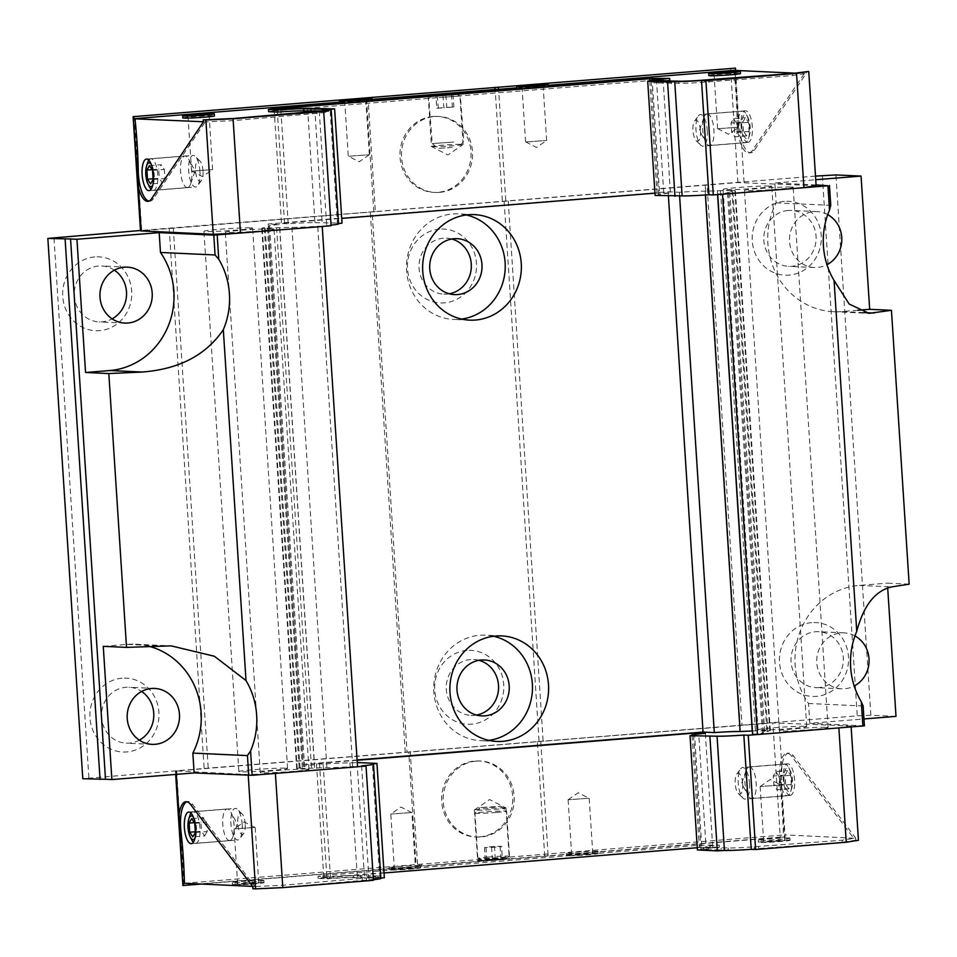 <?xml version="1.0" encoding="UTF-8"?>
<svg xmlns="http://www.w3.org/2000/svg" width="957" height="957" viewBox="0 0 957 957"><rect width="100%" height="100%" fill="white"/><g stroke="black" fill="none" stroke-linecap="round" stroke-linejoin="round"><path stroke-width="0.72" stroke-dasharray="4.79 3.59" d="M466.322 214.966A52.814 49.369 92.6 0 0 458.283 213.878A52.814 49.369 92.6 0 0 452.458 213.985A52.814 49.369 92.6 0 0 406.498 267.505A52.814 49.369 92.6 0 0 453.451 319.411A52.814 49.369 92.6 0 0 459.264 319.303A52.814 49.369 92.6 0 0 461.549 319.064M493.561 636.249A52.814 49.369 92.6 0 0 485.522 635.173A52.814 49.369 92.6 0 0 479.696 635.269A52.814 49.369 92.6 0 0 433.736 688.789A52.814 49.369 92.6 0 0 480.689 740.694A52.814 49.369 92.6 0 0 486.515 740.586A52.814 49.369 92.6 0 0 488.788 740.347M770.182 186.029A24.403 1.017 176.3 0 1 771.773 186.292A24.403 1.017 176.3 0 1 751.867 188.589A24.403 1.017 176.3 0 1 724.664 189.701A24.403 1.017 176.3 0 1 723.073 189.438A24.403 1.017 176.3 0 1 742.979 187.141A24.403 1.017 176.3 0 1 770.182 186.029M805.112 726.327A24.403 1.017 176.3 0 1 806.715 726.59A24.403 1.017 176.3 0 1 786.798 728.887A24.403 1.017 176.3 0 1 759.607 730A24.403 1.017 176.3 0 1 758.016 729.736A24.403 1.017 176.3 0 1 777.921 727.452A24.403 1.017 176.3 0 1 805.112 726.327M251.045 227.862A24.403 1.017 176.3 0 1 252.636 228.125A24.403 1.017 176.3 0 1 232.718 230.41A24.403 1.017 176.3 0 1 205.528 231.522A24.403 1.017 176.3 0 1 203.937 231.271A24.403 1.017 176.3 0 1 223.842 228.974A24.403 1.017 176.3 0 1 251.045 227.862M285.976 768.16A24.403 1.017 176.3 0 1 287.579 768.423A24.403 1.017 176.3 0 1 267.661 770.72A24.403 1.017 176.3 0 1 240.47 771.832A24.403 1.017 176.3 0 1 238.867 771.569A24.403 1.017 176.3 0 1 258.785 769.272A24.403 1.017 176.3 0 1 285.976 768.16M272.434 228.843A24.403 1.017 176.3 0 1 274.025 229.106A24.403 1.017 176.3 0 1 254.119 231.391A24.403 1.017 176.3 0 1 226.929 232.503A24.403 1.017 176.3 0 1 225.326 232.252A24.403 1.017 176.3 0 1 245.243 229.955A24.403 1.017 176.3 0 1 272.434 228.843M307.376 769.141A24.403 1.017 176.3 0 1 308.967 769.404A24.403 1.017 176.3 0 1 289.062 771.701A24.403 1.017 176.3 0 1 261.859 772.813A24.403 1.017 176.3 0 1 260.268 772.55A24.403 1.017 176.3 0 1 280.174 770.253A24.403 1.017 176.3 0 1 307.376 769.141M791.571 187.01A24.403 1.017 176.3 0 1 793.174 187.273A24.403 1.017 176.3 0 1 773.256 189.57A24.403 1.017 176.3 0 1 746.065 190.682A24.403 1.017 176.3 0 1 744.462 190.419A24.403 1.017 176.3 0 1 764.38 188.122A24.403 1.017 176.3 0 1 791.571 187.01M826.513 727.308A24.403 1.017 176.3 0 1 828.104 727.571A24.403 1.017 176.3 0 1 808.198 729.868A24.403 1.017 176.3 0 1 780.996 730.981A24.403 1.017 176.3 0 1 779.405 730.717A24.403 1.017 176.3 0 1 799.322 728.421A24.403 1.017 176.3 0 1 826.513 727.308M451.776 239.023A27.992 26.162 92.6 0 0 446.452 238.185A27.992 26.162 92.6 0 0 443.366 238.245A27.992 26.162 92.6 0 0 418.999 266.608A27.992 26.162 92.6 0 0 443.892 294.122A27.992 26.162 92.6 0 0 446.979 294.062A27.992 26.162 92.6 0 0 449.264 293.775M479.014 660.318A27.992 26.162 92.6 0 0 473.691 659.481A27.992 26.162 92.6 0 0 470.605 659.529A27.992 26.162 92.6 0 0 446.249 687.892A27.992 26.162 92.6 0 0 471.131 715.405A27.992 26.162 92.6 0 0 474.217 715.358A27.992 26.162 92.6 0 0 476.502 715.058M788.137 210.468A27.992 26.162 92.6 0 0 763.782 238.831A27.992 26.162 92.6 0 0 788.664 266.333A27.992 26.162 92.6 0 0 791.75 266.285A27.992 26.162 92.6 0 0 816.118 237.922A27.992 26.162 92.6 0 0 791.224 210.408A27.992 26.162 92.6 0 0 788.137 210.468M827.733 214.643A27.992 26.162 92.6 0 0 816.931 211.593A27.992 26.162 92.6 0 0 813.845 211.641A27.992 26.162 92.6 0 0 789.489 240.004A27.992 26.162 92.6 0 0 814.371 267.517A27.992 26.162 92.6 0 0 817.457 267.458A27.992 26.162 92.6 0 0 826.968 264.718M114.361 270.173A27.992 26.162 92.6 0 0 101.669 265.974A27.992 26.162 92.6 0 0 98.583 266.022A27.992 26.162 92.6 0 0 74.227 294.385A27.992 26.162 92.6 0 0 99.109 321.899A27.992 26.162 92.6 0 0 102.196 321.839A27.992 26.162 92.6 0 0 112.125 318.872M94.815 256.931A36.976 34.56 92.6 0 0 62.719 296.562A36.976 34.56 92.6 0 0 99.588 330.655A36.976 34.56 92.6 0 0 131.683 291.012A36.976 34.56 92.6 0 0 94.815 256.931M122.053 678.214A36.976 34.56 92.6 0 0 89.97 717.858A36.976 34.56 92.6 0 0 126.826 751.939A36.976 34.56 92.6 0 0 158.922 712.295A36.976 34.56 92.6 0 0 122.053 678.214M139.375 740.156A27.992 26.162 -87.4 0 1 129.434 743.134A27.992 26.162 -87.4 0 1 126.348 743.182A27.992 26.162 -87.4 0 1 101.466 715.68A27.992 26.162 -87.4 0 1 125.834 687.305A27.992 26.162 -87.4 0 1 128.92 687.258A27.992 26.162 -87.4 0 1 141.6 691.456M439.598 229.142A36.976 34.56 92.6 0 0 407.503 268.785A36.976 34.56 92.6 0 0 444.359 302.867A36.976 34.56 92.6 0 0 476.454 263.235A36.976 34.56 92.6 0 0 439.598 229.142M466.837 650.437A36.976 34.56 92.6 0 0 434.741 690.069A36.976 34.56 92.6 0 0 471.61 724.162A36.976 34.56 92.6 0 0 503.705 684.518A36.976 34.56 92.6 0 0 466.837 650.437M784.369 201.365A36.976 34.56 92.6 0 0 752.274 241.008A36.976 34.56 92.6 0 0 789.142 275.09A36.976 34.56 92.6 0 0 821.238 235.446A36.976 34.56 92.6 0 0 784.369 201.365M811.62 622.648A36.976 34.56 92.6 0 0 779.524 662.292A36.976 34.56 92.6 0 0 816.381 696.373A36.976 34.56 92.6 0 0 848.476 656.741A36.976 34.56 92.6 0 0 811.62 622.648M819.001 687.569A27.992 26.162 -87.4 0 1 815.914 687.628A27.992 26.162 -87.4 0 1 791.02 660.115A27.992 26.162 -87.4 0 1 815.388 631.752A27.992 26.162 -87.4 0 1 818.474 631.692A27.992 26.162 -87.4 0 1 843.356 659.206A27.992 26.162 -87.4 0 1 819.001 687.569M854.972 635.927A27.992 26.162 92.6 0 0 844.182 632.876A27.992 26.162 92.6 0 0 841.095 632.924A27.992 26.162 92.6 0 0 816.728 661.299A27.992 26.162 92.6 0 0 841.61 688.801A27.992 26.162 92.6 0 0 844.696 688.753A27.992 26.162 92.6 0 0 854.206 686.002M357.093 759.942L303.118 764.284L268.175 223.986L668.13 191.759L679.362 192.285A24.403 1.017 176.3 0 1 705.165 191.209L734.976 190.216L727.464 192.237A24.403 1.017 176.3 0 1 728.636 192.465A24.403 1.017 176.3 0 1 717.678 194.032L722.164 194.247M752.621 734.342A24.403 1.017 176.3 0 0 763.578 732.775A24.403 1.017 176.3 0 0 762.406 732.536L770.289 730.586L752.405 730.969M668.13 191.759L668.405 196.006M679.362 192.285L679.602 196.041M816.07 184.904L774.859 183.026L815.735 179.725M815.496 176.1L140.488 230.481M322.222 226.462L317.736 226.259A24.403 1.017 176.3 0 1 291.933 227.323L261.751 228.256L269.635 226.307A24.403 1.017 176.3 0 1 268.462 226.067A24.403 1.017 176.3 0 1 279.42 224.5L268.175 223.986M303.118 764.284L314.363 764.81L279.42 224.5M864.41 725.825L809.801 723.325L863.968 718.958M265.173 228.256L300.115 768.555L296.694 768.555L304.577 766.605A24.403 1.017 176.3 0 1 303.405 766.366A24.403 1.017 176.3 0 1 314.363 764.81M300.115 768.555L326.875 767.622A24.403 1.017 176.3 0 0 352.678 766.557L357.535 766.784M169.198 228.173L204.14 768.471L82.792 778.723M204.14 768.471L407.072 752.118L372.129 211.82M504.136 201.185L539.066 741.484L407.072 752.118M539.066 741.484L741.998 725.131L707.056 184.833M896.003 716.374L870.858 715.226L857.257 715.848L741.998 725.131M705.165 191.209L705.417 195.001M909.15 584.141L887.378 583.148L887.689 587.885M870.858 715.226L835.916 174.928M857.807 310.259L841.598 311.575A73.94 69.107 -87.4 0 1 833.451 311.707A73.94 69.107 -87.4 0 1 776.151 202.86L774.859 183.026M776.151 202.86L830.748 205.36M762.406 732.536L727.464 192.237M304.577 766.605L269.635 226.307M291.933 227.323L326.875 767.622M352.678 766.557L317.736 226.259M88.893 777.754L53.951 237.456M405.242 752.405L370.299 212.107M173.289 227.981L208.219 768.28M740.168 725.418L705.225 185.12M508.215 200.994L543.145 741.292M822.314 175.55L857.257 715.848M809.801 723.325L808.521 703.491A73.94 69.107 -87.4 0 1 801.308 628.582A73.94 69.107 -87.4 0 1 859.314 585.409L887.378 583.148M863.13 705.991L808.521 703.491M103.26 646.322L127.389 644.384A73.94 69.107 -87.4 0 1 135.547 644.24A73.94 69.107 -87.4 0 1 149.244 646.358M717.331 190.658L717.583 194.606M767.849 731.674L732.906 191.376M299.134 767.466L264.192 227.168M279.779 227.886L314.709 768.184M720.513 190.802L755.456 731.1M764.667 731.531L729.724 191.221M302.316 767.61L267.374 227.311M276.585 227.742L311.527 768.04M858.453 840.294L855.797 840.174L855.666 838.069L842.208 840.198L754.26 846.742A19.116 0.801 176.3 0 1 728.648 847.95A19.116 0.801 176.3 0 1 728.169 847.926L703.287 847.519L707.857 846.993A19.116 0.801 176.3 0 1 707.259 846.969A19.116 0.801 176.3 0 1 706.003 846.766A19.116 0.801 176.3 0 1 719.293 845.139L699.364 845.21L322.832 875.547L318.023 876.313L327.234 876.732A19.116 0.801 176.3 0 1 353.324 875.559L378.206 875.954L373.625 876.492A19.116 0.801 176.3 0 1 375.479 876.708A19.116 0.801 176.3 0 1 362.189 878.335L282.817 885.273L252.792 886.649L254.765 886.481L192.656 804.466A26.413 9.331 -94.6 0 0 188.302 801.535A26.413 9.331 -94.6 0 0 187.883 801.535A26.413 9.331 -94.6 0 0 186.914 801.763M479.648 836.885A38.029 35.541 92.6 0 0 512.737 798.353A38.029 35.541 92.6 0 0 478.931 760.982A38.029 35.541 92.6 0 0 474.744 761.054A38.029 35.541 92.6 0 0 441.644 799.585A38.029 35.541 92.6 0 0 475.45 836.956A38.029 35.541 92.6 0 0 479.648 836.885M476.239 761.126A38.029 35.541 -87.4 0 1 480.438 761.054A38.029 35.541 -87.4 0 1 514.244 798.425A38.029 35.541 -87.4 0 1 481.144 836.956A38.029 35.541 -87.4 0 1 476.957 837.028A38.029 35.541 -87.4 0 1 443.151 799.657A38.029 35.541 -87.4 0 1 476.239 761.126M728.169 847.926L728.301 850.031A19.116 0.801 -3.7 0 0 728.791 850.055A19.116 0.801 -3.7 0 0 754.391 848.847L842.339 842.304L855.797 840.174M719.293 845.139L719.437 847.244A19.116 0.801 -3.7 0 0 706.146 848.871A19.116 0.801 -3.7 0 0 707.39 849.074A19.116 0.801 -3.7 0 0 708.001 849.098L703.419 849.625L728.301 850.031M229.441 840.569A15.85 5.598 -94.6 0 0 229.692 840.557A15.85 5.598 -94.6 0 0 232.91 836.777A15.85 5.598 -94.6 0 0 230.924 812.194A15.85 5.598 -94.6 0 0 227.395 808.964A15.85 5.598 -94.6 0 0 227.144 808.976A15.85 5.598 -94.6 0 0 222.814 824.862A15.85 5.598 -94.6 0 0 229.441 840.569M789.956 795.399A15.85 5.598 -94.6 0 0 790.207 795.399A15.85 5.598 -94.6 0 0 794.537 779.512A15.85 5.598 -94.6 0 0 787.922 763.806A15.85 5.598 -94.6 0 0 787.671 763.806A15.85 5.598 -94.6 0 0 783.328 779.704A15.85 5.598 -94.6 0 0 789.956 795.399M749.51 766.904A15.85 5.598 85.4 0 1 756.138 782.599A15.85 5.598 85.4 0 1 751.807 798.497A15.85 5.598 85.4 0 1 751.556 798.497A15.85 5.598 85.4 0 1 748.015 795.267A15.85 5.598 85.4 0 1 746.041 770.696A15.85 5.598 85.4 0 1 749.259 766.904A15.85 5.598 85.4 0 1 749.51 766.904M596.893 851.24A15.85 0.658 -3.7 0 0 579.236 851.957A15.85 0.658 -3.7 0 0 566.305 853.453A15.85 0.658 -3.7 0 0 567.334 853.62A15.85 0.658 -3.7 0 0 585.002 852.89A15.85 0.658 -3.7 0 0 597.934 851.407A15.85 0.658 -3.7 0 0 596.893 851.24M597.024 853.345A15.85 0.658 -3.7 0 0 579.368 854.063A15.85 0.658 -3.7 0 0 566.436 855.558A15.85 0.658 -3.7 0 0 567.477 855.725A15.85 0.658 -3.7 0 0 585.134 855.008A15.85 0.658 -3.7 0 0 598.065 853.512A15.85 0.658 -3.7 0 0 597.024 853.345M478.679 860.762A15.85 0.658 -3.7 0 0 496.336 860.044A15.85 0.658 -3.7 0 0 509.268 858.549A15.85 0.658 -3.7 0 0 508.239 858.381A15.85 0.658 -3.7 0 0 490.57 859.099A15.85 0.658 -3.7 0 0 477.651 860.594A15.85 0.658 -3.7 0 0 478.679 860.762M504.961 807.828A15.85 0.658 176.3 0 1 505.954 807.947A15.85 0.658 176.3 0 1 506.002 807.995A15.85 0.658 176.3 0 1 493.07 809.49A15.85 0.658 176.3 0 1 475.414 810.208A15.85 0.658 176.3 0 1 474.373 810.041A15.85 0.658 176.3 0 1 474.409 809.993A15.85 0.658 176.3 0 1 487.855 808.509A15.85 0.658 176.3 0 1 504.961 807.828M262.852 880.38A15.85 0.658 -3.7 0 0 245.195 881.11A15.85 0.658 -3.7 0 0 232.264 882.593A15.85 0.658 -3.7 0 0 233.305 882.761A15.85 0.658 -3.7 0 0 250.961 882.043A15.85 0.658 -3.7 0 0 263.893 880.548A15.85 0.658 -3.7 0 0 262.852 880.38M262.996 882.486A15.85 0.658 -3.7 0 0 245.327 883.215A15.85 0.658 -3.7 0 0 232.407 884.699A15.85 0.658 -3.7 0 0 233.436 884.866A15.85 0.658 -3.7 0 0 251.093 884.148A15.85 0.658 -3.7 0 0 264.024 882.653A15.85 0.658 -3.7 0 0 262.996 882.486M788.891 837.997A15.85 0.658 -3.7 0 0 771.234 838.715A15.85 0.658 -3.7 0 0 758.303 840.21A15.85 0.658 -3.7 0 0 759.332 840.378A15.85 0.658 -3.7 0 0 777 839.66A15.85 0.658 -3.7 0 0 789.92 838.165A15.85 0.658 -3.7 0 0 788.891 837.997M789.023 840.102A15.85 0.658 -3.7 0 0 771.366 840.832A15.85 0.658 -3.7 0 0 758.434 842.316A15.85 0.658 -3.7 0 0 759.475 842.483A15.85 0.658 -3.7 0 0 777.132 841.765A15.85 0.658 -3.7 0 0 790.063 840.27A15.85 0.658 -3.7 0 0 789.023 840.102M419.573 865.523A15.85 0.658 -3.7 0 0 401.916 866.252A15.85 0.658 -3.7 0 0 388.985 867.736A15.85 0.658 -3.7 0 0 390.025 867.903A15.85 0.658 -3.7 0 0 407.682 867.186A15.85 0.658 -3.7 0 0 420.613 865.69A15.85 0.658 -3.7 0 0 419.573 865.523M419.716 867.628A15.85 0.658 -3.7 0 0 402.06 868.358A15.85 0.658 -3.7 0 0 389.128 869.841A15.85 0.658 -3.7 0 0 390.157 870.009A15.85 0.658 -3.7 0 0 407.826 869.291A15.85 0.658 -3.7 0 0 420.745 867.796A15.85 0.658 -3.7 0 0 419.716 867.628M572.406 855.331L592.79 853.847L572.406 855.331M588.519 798.294L568.123 799.765L588.519 798.294M238.365 884.471L258.761 883L238.365 884.471M254.478 827.434L234.094 828.906L254.478 827.434M764.404 842.088L784.788 840.617L764.404 842.088M780.517 785.051L760.121 786.522L780.517 785.051M395.085 869.614L415.482 868.143L395.085 869.614M411.199 812.577L390.815 814.048L411.199 812.577M357.535 766.736L275.401 773.352L248.198 774.596L176.662 770.899L537.356 741.711L544.748 855.989L417.671 866.229L410.278 751.951M357.117 760.277L319.494 763.303L316.468 763.782L323.143 764.093A24.403 1.017 176.3 0 1 349.927 762.944L357.26 762.538M537.356 741.711L772.861 722.858L851.06 726.028L838.87 727.954L757.107 734.545M176.662 770.899L184.043 885.177L416.151 866.468L408.759 752.202M248.246 775.409L248.198 774.596M380.886 878.478A24.403 1.017 -3.7 0 0 379.785 878.239L372.393 763.973M361.614 765.851L369.007 880.129A24.403 1.017 -3.7 0 0 373.374 879.698M357.069 762.526L364.461 876.803L384.343 877.713M349.927 762.944L357.32 877.21A24.403 1.017 -3.7 0 0 330.536 878.359L323.143 764.093M316.468 763.782L323.861 878.059L330.536 878.359M692.09 735.466L699.34 847.567L697.27 847.735M384.044 872.975L326.875 877.581L319.494 763.303M705.357 733.289L712.75 847.567L706.075 847.256L698.742 733.959M712.75 847.567A24.403 1.017 -3.7 0 0 700.871 849.218A24.403 1.017 -3.7 0 0 701.971 849.445L694.591 735.167M851.132 727.009L851.06 726.028M184.426 883.263L783.352 835.006A211.27 74.61 -94.6 0 0 779.859 782.599A26.413 9.331 85.4 0 1 786.821 753.279A26.413 9.331 85.4 0 1 791.583 756.209L853.692 838.224L855.666 838.069L793.556 756.054A26.413 9.331 -94.6 0 0 788.783 753.123A26.413 9.331 -94.6 0 0 781.845 766.557L781.438 782.479L785.147 836.98L201.173 884.029M540.765 741.567L548.146 855.833L780.254 837.136L772.861 722.858M416.151 866.468L417.671 866.229M182.835 885.452L184.043 885.177M544.748 855.989L548.146 855.833M780.254 837.136L785.147 836.98M252.923 888.754L282.949 887.378L362.332 880.44A19.116 0.801 -3.7 0 0 375.611 878.813A19.116 0.801 -3.7 0 0 373.768 878.598L378.338 878.059L353.456 877.665A19.116 0.801 -3.7 0 0 327.366 878.837L318.155 878.418L322.964 877.653L699.507 847.316L719.437 847.244M697.414 849.972L701.971 849.445M706.075 847.256L699.34 847.567M326.875 877.581L323.861 878.059M357.32 877.21L364.461 876.803M380.862 878.119L379.785 878.239M369.007 880.129L373.421 880.32M419.932 864.291L420.063 866.396M421.451 864.039L421.594 866.157M544.449 854.134L544.581 856.24M547.847 853.979L547.99 856.084M853.692 838.224L785.015 834.875M252.6 886.385L254.765 886.481M842.208 840.198L842.339 842.304M758.542 846.945L758.674 849.05M754.26 846.742L754.391 848.847M721.004 848.333L721.147 850.438M703.287 847.519L703.419 849.625M707.857 846.993L708.001 849.098M710.082 844.72L710.226 846.825M699.364 845.21L699.507 847.316M322.832 875.547L322.964 877.653M318.023 876.313L318.155 878.418M327.234 876.732L327.366 878.837M353.324 875.559L353.456 877.665M360.478 875.141L360.61 877.246M378.206 875.954L378.338 878.059M373.625 876.492L373.768 878.598M362.189 878.335L362.332 880.44M366.483 878.526L366.615 880.631M282.817 885.273L282.949 887.378M735.562 70.232L738.768 122.628L741.232 138.574A26.413 9.331 -94.6 0 0 750.384 152.785A26.413 9.331 -94.6 0 0 750.802 152.773A26.413 9.331 -94.6 0 0 754.379 150.225L806.213 73.438L806.081 71.32M662.376 81.178A19.116 0.801 -3.7 0 0 656.562 82.135A19.116 0.801 -3.7 0 0 658.416 82.35L653.834 82.888L678.716 83.283A19.116 0.801 -3.7 0 0 704.807 82.111L792.755 75.567L806.213 73.438L804.251 73.593L752.405 150.381A26.413 9.331 85.4 0 1 748.829 152.929A26.413 9.331 85.4 0 1 748.41 152.941A26.413 9.331 85.4 0 1 737.189 122.759L738.768 122.628M433.054 116.491A38.029 35.541 92.6 0 0 399.966 155.022A38.029 35.541 92.6 0 0 433.772 192.393A38.029 35.541 92.6 0 0 437.959 192.321A38.029 35.541 92.6 0 0 471.059 153.79A38.029 35.541 92.6 0 0 437.253 116.407A38.029 35.541 92.6 0 0 433.054 116.491M439.466 192.381A38.029 35.541 -87.4 0 1 435.268 192.465A38.029 35.541 -87.4 0 1 401.462 155.082A38.029 35.541 -87.4 0 1 434.562 116.551A38.029 35.541 -87.4 0 1 438.749 116.479A38.029 35.541 -87.4 0 1 472.555 153.85A38.029 35.541 -87.4 0 1 439.466 192.381M148.909 201.126A26.413 9.331 -94.6 0 0 149.902 201.185A26.413 9.331 -94.6 0 0 153.479 198.637L205.312 121.85L203.351 122.006L233.364 120.63L312.748 113.704A19.116 0.801 -3.7 0 0 326.038 112.077A19.116 0.801 -3.7 0 0 324.782 111.873A19.116 0.801 -3.7 0 0 324.184 111.849L324.088 110.426M707.283 113.907A15.85 5.598 85.4 0 1 713.91 129.614A15.85 5.598 85.4 0 1 709.58 145.5A15.85 5.598 85.4 0 1 709.328 145.5A15.85 5.598 85.4 0 1 705.788 142.27A15.85 5.598 85.4 0 1 703.814 117.699A15.85 5.598 85.4 0 1 707.032 113.907A15.85 5.598 85.4 0 1 707.283 113.907M747.728 142.414A15.85 5.598 -94.6 0 0 747.979 142.402A15.85 5.598 -94.6 0 0 752.322 126.515A15.85 5.598 -94.6 0 0 745.694 110.809A15.85 5.598 -94.6 0 0 745.443 110.821A15.85 5.598 -94.6 0 0 741.101 126.707A15.85 5.598 -94.6 0 0 747.728 142.414M187.213 187.572A15.85 5.598 -94.6 0 0 187.464 187.572A15.85 5.598 -94.6 0 0 190.682 183.78A15.85 5.598 -94.6 0 0 188.696 159.197A15.85 5.598 -94.6 0 0 185.168 155.979A15.85 5.598 -94.6 0 0 184.916 155.979A15.85 5.598 -94.6 0 0 180.586 171.865A15.85 5.598 -94.6 0 0 187.213 187.572M339.544 103.105A15.85 0.658 176.3 0 1 352.475 101.609A15.85 0.658 176.3 0 1 370.132 100.892A15.85 0.658 176.3 0 1 371.16 101.059A15.85 0.658 176.3 0 1 359.461 102.459A15.85 0.658 176.3 0 1 341.649 103.296M459.492 93.798A15.85 0.658 176.3 0 1 459.827 93.918A15.85 0.658 176.3 0 1 448.115 95.317A15.85 0.658 176.3 0 1 430.303 96.155M432.504 146.684A15.85 0.658 -3.7 0 0 449.623 146.002A15.85 0.658 -3.7 0 0 463.056 144.519A15.85 0.658 -3.7 0 0 463.092 144.471A15.85 0.658 -3.7 0 0 462.052 144.304A15.85 0.658 -3.7 0 0 444.395 145.021A15.85 0.658 -3.7 0 0 431.463 146.517A15.85 0.658 -3.7 0 0 431.511 146.553A15.85 0.658 -3.7 0 0 432.504 146.684M708.85 75.579A15.85 0.658 176.3 0 1 721.781 74.084A15.85 0.658 176.3 0 1 739.438 73.366A15.85 0.658 176.3 0 1 740.479 73.533M182.823 117.962A15.85 0.658 176.3 0 1 195.754 116.467A15.85 0.658 176.3 0 1 213.411 115.749A15.85 0.658 176.3 0 1 214.44 115.917M516.852 88.81A15.85 0.658 176.3 0 1 529.783 87.326A15.85 0.658 176.3 0 1 547.44 86.597A15.85 0.658 176.3 0 1 548.481 86.764A15.85 0.658 176.3 0 1 536.769 88.164A15.85 0.658 176.3 0 1 518.969 89.013M348.958 156.218L369.342 154.747L348.958 156.218M718.264 128.693L738.66 127.221L718.264 128.693M192.237 171.076L212.621 169.604L192.237 171.076M526.266 141.935L546.662 140.452L526.266 141.935M816.118 185.718L737.919 182.56L375.347 211.653L367.955 97.387M655.09 195.395L659.648 194.869L652.255 80.591M654.935 193.158L670.426 192.991A24.403 1.017 -3.7 0 0 658.548 194.642A24.403 1.017 -3.7 0 0 659.648 194.869M307.604 108.368L314.985 222.646A24.403 1.017 -3.7 0 0 288.213 223.782L281.525 223.483L284.552 223.005L341.709 218.399M314.985 222.646L342.02 223.137M338.539 223.543L337.45 223.675L330.069 109.397M319.291 111.275L326.684 225.553A24.403 1.017 -3.7 0 0 331.05 225.122M338.563 223.902A24.403 1.017 -3.7 0 0 337.45 223.675M326.684 225.553L331.086 225.756M375.347 211.653L140.512 230.888M737.919 182.56L730.526 68.282M498.43 86.991L505.822 201.257M663.034 78.713L670.426 192.991M663.739 192.68L656.418 79.383M284.552 223.005L277.195 109.349M649.755 80.89L657.004 192.991M288.213 223.782L280.82 109.517M274.145 109.206L281.525 223.483M314.733 107.95L322.126 222.227M373.816 211.892L366.423 97.626M134.327 116.323L141.72 230.601M495.032 87.147L502.413 201.413M548.385 85.317L516.792 87.865M371.065 99.552L370.431 98.81M370.479 99.648L339.484 102.148M733.911 70.363A211.27 74.61 85.4 0 1 737.189 122.759M794.573 73.151L804.251 73.593M233.364 120.63L233.233 118.524M317.03 113.895L316.899 111.79M312.748 113.704L312.64 112.136M324.184 111.849L328.753 111.323L328.622 109.218M328.753 111.323L320.081 110.916M268.57 111.67L273.379 110.916L273.247 108.811M273.379 110.916L649.923 80.579L649.779 78.462M649.923 80.579L660.641 80.089L660.497 77.984M660.641 80.089L669.852 80.508M658.416 82.35L658.332 80.986M653.834 82.888L653.703 80.783M671.563 83.702L671.431 81.596M678.716 83.283L678.585 81.178M704.807 82.111L704.675 80.005M709.089 82.302L708.958 80.197M792.755 75.567L792.623 73.462M205.312 121.85L203.327 121.754M738.218 126.683A15.85 5.598 -94.6 0 0 745.12 142.725A15.85 5.598 -94.6 0 0 748.458 138.598A15.85 5.598 -94.6 0 0 749.475 127.197A15.85 5.598 -94.6 0 0 746.532 114.696A15.85 5.598 -94.6 0 0 742.584 111.144A15.85 5.598 -94.6 0 0 738.218 126.683M707.283 130.595A15.85 5.598 85.4 0 1 702.928 146.134A15.85 5.598 85.4 0 1 700.727 145.129A15.85 5.598 85.4 0 1 696.026 130.08A15.85 5.598 85.4 0 1 698.371 115.881A15.85 5.598 85.4 0 1 700.38 114.541A15.85 5.598 85.4 0 1 707.283 130.595M700.488 130.906A10.563 3.732 85.4 0 1 696.11 140.595A10.563 3.732 85.4 0 1 692.976 130.559A10.563 3.732 85.4 0 1 694.543 121.096A10.563 3.732 85.4 0 1 700.488 130.906M741.759 126.575A11.879 4.199 -94.6 0 0 745.013 137.569A11.879 4.199 -94.6 0 0 749.439 135.511A11.879 4.199 -94.6 0 0 750.204 126.958A11.879 4.199 -94.6 0 0 747.991 117.579A11.879 4.199 -94.6 0 0 743.457 116.012A11.879 4.199 -94.6 0 0 741.759 126.575M743.469 131.193L742.871 122.077L745.395 117.639L748.506 122.329L749.092 131.456L746.568 135.882L743.469 131.193L731.638 132.15L731.052 123.022L733.576 118.596L745.395 117.639M742.871 122.077L731.052 123.022M746.568 135.882L734.749 136.839L731.638 132.15M749.092 131.456L737.273 132.401L734.749 136.839M748.506 122.329L736.687 123.286L737.273 132.401M733.576 118.596L736.687 123.286M191.687 839.851A15.85 5.598 85.4 0 1 188.744 827.35A15.85 5.598 85.4 0 1 189.761 815.95M191.053 813.187A15.85 5.598 85.4 0 1 193.099 811.811A15.85 5.598 85.4 0 1 200.001 827.865A15.85 5.598 85.4 0 1 195.647 843.404A15.85 5.598 85.4 0 1 193.326 842.28M242.193 824.467A15.85 5.598 -94.6 0 0 237.492 809.407A15.85 5.598 -94.6 0 0 235.29 808.414A15.85 5.598 -94.6 0 0 230.936 823.953A15.85 5.598 -94.6 0 0 237.838 839.995A15.85 5.598 -94.6 0 0 239.848 838.667A15.85 5.598 -94.6 0 0 242.193 824.467M245.243 823.977A10.563 3.732 -94.6 0 0 242.109 813.94A10.563 3.732 -94.6 0 0 237.743 823.642A10.563 3.732 -94.6 0 0 243.676 833.451A10.563 3.732 -94.6 0 0 245.243 823.977M193.41 817.23A11.879 4.199 85.4 0 1 196.46 827.972A11.879 4.199 85.4 0 1 194.989 838.176M195.3 831.765L201.532 831.262L204.642 835.951L192.824 836.897M194.307 822.673L200.946 822.135L201.532 831.262M191.651 818.654L203.47 817.709L200.946 822.135M194.761 823.343L206.58 822.398L203.47 817.709M195.348 832.47L207.167 831.513L206.58 822.398M204.642 835.951L207.167 831.513M780.445 779.668A15.85 5.598 -94.6 0 0 787.348 795.722A15.85 5.598 -94.6 0 0 790.685 791.583A15.85 5.598 -94.6 0 0 791.702 780.182A15.85 5.598 -94.6 0 0 788.759 767.681A15.85 5.598 -94.6 0 0 784.8 764.141A15.85 5.598 -94.6 0 0 780.445 779.668M749.51 783.592A15.85 5.598 85.4 0 1 745.156 799.119A15.85 5.598 85.4 0 1 742.955 798.126A15.85 5.598 85.4 0 1 738.254 783.077A15.85 5.598 85.4 0 1 740.598 768.878A15.85 5.598 85.4 0 1 742.608 767.538A15.85 5.598 85.4 0 1 749.51 783.592M742.704 783.903A10.563 3.732 85.4 0 1 738.337 793.592A10.563 3.732 85.4 0 1 735.203 783.556A10.563 3.732 85.4 0 1 736.77 774.093A10.563 3.732 85.4 0 1 742.704 783.903M783.986 779.56A11.879 4.199 -94.6 0 0 787.24 790.566A11.879 4.199 -94.6 0 0 791.666 788.496A11.879 4.199 -94.6 0 0 792.432 779.955A11.879 4.199 -94.6 0 0 790.219 770.576A11.879 4.199 -94.6 0 0 785.685 769.009A11.879 4.199 -94.6 0 0 783.986 779.56M785.697 784.19L785.099 775.074L787.623 770.636L790.733 775.326L791.319 784.453L788.795 788.879L785.697 784.19L773.866 785.147L773.28 776.019L775.804 771.593L787.623 770.636M785.099 775.074L773.28 776.019M788.795 788.879L776.976 789.836L773.866 785.147M791.319 784.453L779.5 785.398L776.976 789.836M790.733 775.326L778.914 776.283L779.5 785.398M775.804 771.593L778.914 776.283M438.976 97.53L460.365 96.011L438.976 97.53M453.63 142.055L432.241 143.562L453.63 142.055M452.171 147.414L437.911 148.419L452.171 147.414M455.951 94.085L437.433 95.58M441.667 95.233L451.704 94.432M437.337 95.533L438.294 108.081L436.835 108.273L435.854 95.64M445.866 94.899L446.835 107.399L438.294 108.081M452.912 94.264L453.893 106.909L446.835 107.399M451.453 94.468L452.422 107.1L453.893 106.909M442.912 95.15L443.892 107.782L452.422 107.1M436.835 108.273L443.892 107.782M488.058 857.053A15.85 0.658 -3.7 0 0 477.878 858.333A15.85 0.658 -3.7 0 0 477.914 858.381A15.85 0.658 -3.7 0 0 499.315 857.568A15.85 0.658 -3.7 0 0 509.459 856.336A15.85 0.658 -3.7 0 0 509.495 856.288A15.85 0.658 -3.7 0 0 488.058 857.053M496.396 812.457A15.85 0.658 176.3 0 1 474.959 813.211A15.85 0.658 176.3 0 1 474.971 813.187A15.85 0.658 176.3 0 1 485.139 811.931A15.85 0.658 176.3 0 1 506.564 811.141A15.85 0.658 176.3 0 1 506.576 811.177A15.85 0.658 176.3 0 1 496.396 812.457M494.183 807.098L479.9 807.588L500.954 806.225L494.183 807.098M489.613 859.398L482.005 860.391L505.667 858.86L489.613 859.398M486.754 859.805L502.365 858.896L485.307 860.271L486.754 859.805L485.941 847.16L494.47 846.478L501.552 846.263L502.365 858.896M495.283 859.111L494.47 846.478M485.307 860.271L484.481 847.639L485.941 847.16M492.388 860.056L491.563 847.423L484.481 847.639M500.918 859.374L500.092 846.73L491.563 847.423M501.552 846.263L500.092 846.73M149.459 186.854A15.85 5.598 85.4 0 1 146.517 174.353A15.85 5.598 85.4 0 1 147.534 162.953M148.825 160.19A15.85 5.598 85.4 0 1 150.871 158.814A15.85 5.598 85.4 0 1 157.773 174.868A15.85 5.598 85.4 0 1 153.419 190.407A15.85 5.598 85.4 0 1 151.098 189.283M199.965 171.47A15.85 5.598 -94.6 0 0 195.264 156.422A15.85 5.598 -94.6 0 0 193.063 155.417A15.85 5.598 -94.6 0 0 188.708 170.956A15.85 5.598 -94.6 0 0 195.611 187.01A15.85 5.598 -94.6 0 0 197.62 185.67A15.85 5.598 -94.6 0 0 199.965 171.47M203.016 170.992A10.563 3.732 -94.6 0 0 199.881 160.955A10.563 3.732 -94.6 0 0 195.515 170.645A10.563 3.732 -94.6 0 0 201.449 180.454A10.563 3.732 -94.6 0 0 203.016 170.992M151.182 164.233A11.879 4.199 85.4 0 1 154.233 174.975A11.879 4.199 85.4 0 1 152.761 185.191M153.072 178.768L159.305 178.265L162.415 182.954L150.596 183.9M152.079 169.676L158.718 169.138L159.305 178.265M149.424 165.657L161.243 164.712L158.718 169.138M152.534 170.346L164.353 169.401L161.243 164.712M153.12 179.473L164.939 178.516L164.353 169.401M162.415 182.954L164.939 178.516M731.926 190.287L766.868 730.586M859.314 585.409L891.768 586.892M863.944 312.592L841.598 311.575M127.389 644.384L159.855 645.867M769.787 730.717L734.844 190.419M297.196 768.423L262.254 228.125M176.136 771.294L176.339 774.369M781.845 766.557L779.01 722.726M190.682 804.634L192.656 804.466M781.438 782.479L779.859 782.599M791.583 756.209L793.556 756.054M744.067 182.416L741.232 138.574M754.379 150.225L752.405 150.381M153.479 198.637L151.505 198.805M469.588 320.14L453.451 319.411M496.827 741.436L480.689 740.694M806.715 726.59L771.773 186.292M287.579 768.423L252.636 228.125M308.967 769.404L274.025 229.106M828.104 727.571L793.174 187.273M454.587 294.612L443.892 294.122M481.826 715.896L471.131 715.405M814.371 267.517L788.664 266.333M124.817 323.071L99.109 321.899M841.61 688.801L815.914 687.628M152.055 744.367L126.348 743.182M474.421 214.619L458.283 213.878M501.659 635.915L485.522 635.173M758.016 729.736L723.073 189.438M238.867 771.569L203.937 231.271M260.268 772.55L225.326 232.252M779.405 730.717L744.462 190.419M763.578 732.775L728.636 192.465M303.405 766.366L268.462 226.067M457.147 238.676L446.452 238.185M484.386 659.971L473.691 659.481M816.931 211.593L791.224 210.408M833.451 311.707L869.004 313.346M135.547 644.24L171.1 645.867M127.377 267.147L101.669 265.974M844.182 632.876L818.474 631.692M154.615 688.43L128.92 687.258M770.289 730.586L735.347 190.287M296.694 768.555L261.751 228.256M187.883 801.535L185.921 801.703M480.438 761.054L478.931 760.982M706.003 846.766L706.146 848.871M191.28 843.655L229.692 840.557M751.807 798.497L790.207 795.399M566.305 853.453L566.436 855.558M506.002 807.995L509.268 858.549M232.264 882.593L232.407 884.699M758.303 840.21L758.434 842.316M388.985 867.736L389.128 869.841M232.91 836.777L237.288 824.049L230.924 812.194M474.409 809.993L489.577 799.526L505.954 807.947M589.213 798.401L592.79 853.847M255.172 827.542L258.761 883M781.211 785.159L784.788 840.617M394.392 869.506L390.815 814.048L400.947 807.038L411.869 812.66L415.482 868.143M568.147 799.729L578.255 792.755L589.177 798.377M237.671 884.364L234.094 828.906L244.226 821.896L255.148 827.518M760.145 786.487L770.253 779.512L781.175 785.135M693.502 735.299L700.871 849.218M175.657 774.416L175.442 771.186M786.821 753.279L788.783 753.123M476.957 837.028L475.45 836.956M375.479 876.708L375.611 878.813M188.732 812.074L227.144 808.976M749.259 766.904L787.671 763.806M597.934 851.407L598.065 853.512M474.373 810.041L477.651 860.594M263.893 880.548L264.024 882.653M789.92 838.165L790.063 840.27M420.613 865.69L420.745 867.796M746.041 770.696L741.651 783.412L748.015 795.267M568.123 799.765L571.712 855.211M760.121 786.522L763.71 841.981M435.268 192.465L433.772 192.393M747.979 142.402L709.58 145.5M187.464 187.572L149.053 190.658M463.092 144.471L459.827 93.918M190.682 183.78L195.061 171.064L188.696 159.197M428.198 95.963L431.463 146.517L447.9 154.986L463.056 144.519M369.342 154.747L365.753 99.289M738.66 127.221L735.072 71.763M212.621 169.604L209.033 114.146M546.662 140.452L543.074 85.006M344.676 100.652L348.264 156.111L359.21 161.757L369.318 154.771M717.606 128.609L728.528 134.231L738.637 127.245M191.567 170.992L202.489 176.614L212.598 169.628M525.608 141.851L536.53 147.462L546.638 140.488M658.548 194.642L651.179 80.723M748.829 152.929L750.802 152.773M149.902 201.185L147.928 201.353M438.749 116.479L437.253 116.407M326.038 112.077L325.894 109.971M656.562 82.135L656.43 80.029M745.443 110.821L707.032 113.907M184.916 155.979L146.505 159.077M703.814 117.699L699.423 130.415L705.788 142.27M717.571 128.573L713.994 73.127M191.544 170.968L187.955 115.51M525.572 141.815L521.996 86.369M745.12 142.725L702.928 146.134M696.11 140.595L700.727 145.129M749.439 135.511L748.458 138.598M742.584 111.144L700.38 114.541M694.543 121.096L698.371 115.881M747.991 117.579L746.532 114.696M193.099 811.811L235.29 808.414M242.109 813.94L237.492 809.407M195.647 843.404L237.838 839.995M243.676 833.451L239.848 838.667M787.348 795.722L745.156 799.119M738.337 793.592L742.955 798.126M791.666 788.496L790.685 791.583M784.8 764.141L742.608 767.538M736.77 774.093L740.598 768.878M790.219 770.576L788.759 767.681M456.274 94.061L460.353 96.011L463.834 141.134L458.977 146.804M432.361 95.987L428.76 98.451L432.241 143.562L437.911 148.419M477.878 858.333L474.959 813.211L479.9 807.588M482.005 860.391L477.914 858.381M509.495 856.288L506.576 811.177M500.954 806.225L506.564 811.141M505.667 858.86L509.459 856.336M150.871 158.814L193.063 155.417M199.881 160.955L195.264 156.422M153.419 190.407L195.611 187.01M201.449 180.454L197.62 185.67"/><path stroke-width="1.44" d="M468.595 214.727A52.814 49.369 92.6 0 0 422.635 268.235A52.814 49.369 92.6 0 0 469.588 320.14A52.814 49.369 92.6 0 0 475.402 320.045A52.814 49.369 92.6 0 0 521.374 266.525A52.814 49.369 92.6 0 0 474.421 214.619A52.814 49.369 92.6 0 0 468.595 214.727M495.834 636.01A52.814 49.369 92.6 0 0 449.874 689.53A52.814 49.369 92.6 0 0 496.827 741.436A52.814 49.369 92.6 0 0 502.652 741.328A52.814 49.369 92.6 0 0 548.612 687.82A52.814 49.369 92.6 0 0 501.659 635.915A52.814 49.369 92.6 0 0 495.834 636.01M454.061 238.736A27.992 26.162 92.6 0 0 429.693 267.099A27.992 26.162 92.6 0 0 454.587 294.612A27.992 26.162 92.6 0 0 457.673 294.553A27.992 26.162 92.6 0 0 482.029 266.19A27.992 26.162 92.6 0 0 457.147 238.676A27.992 26.162 92.6 0 0 454.061 238.736M481.299 660.019A27.992 26.162 92.6 0 0 456.944 688.382A27.992 26.162 92.6 0 0 481.826 715.896A27.992 26.162 92.6 0 0 484.912 715.836A27.992 26.162 92.6 0 0 509.268 687.473A27.992 26.162 92.6 0 0 484.386 659.971A27.992 26.162 92.6 0 0 481.299 660.019M124.29 267.206A27.992 26.162 92.6 0 0 99.935 295.569A27.992 26.162 92.6 0 0 124.817 323.071A27.992 26.162 92.6 0 0 127.903 323.023A27.992 26.162 92.6 0 0 152.259 294.66A27.992 26.162 92.6 0 0 127.377 267.147A27.992 26.162 92.6 0 0 124.29 267.206M151.529 688.49A27.992 26.162 92.6 0 0 127.173 716.853A27.992 26.162 92.6 0 0 152.055 744.367A27.992 26.162 92.6 0 0 155.142 744.307A27.992 26.162 92.6 0 0 179.509 715.944A27.992 26.162 92.6 0 0 154.615 688.43A27.992 26.162 92.6 0 0 151.529 688.49M668.405 196.006L703.06 732.069L357.093 759.942M461.549 319.064A52.814 49.369 92.6 0 0 505.176 268.905A52.814 49.369 92.6 0 0 466.322 214.966M488.788 740.347A52.814 49.369 92.6 0 0 532.415 690.188A52.814 49.369 92.6 0 0 493.561 636.249M679.602 196.041L714.305 732.583L703.06 732.069M815.735 179.725L861.061 176.076L835.916 174.928L815.496 176.1M140.488 230.481L47.85 238.425L70.555 238.963L105.497 779.261L111.873 779.56L194.127 772.933L252.134 775.278L357.535 766.784L322.222 226.462M76.931 239.262L159.185 232.635L213.794 235.135L215.074 254.969L160.477 252.457A73.94 69.107 -87.4 0 1 167.678 327.378A73.94 69.107 -87.4 0 1 109.684 370.538L85.556 372.488L76.931 239.262L70.555 238.963M322.593 226.486L213.794 235.135M722.164 194.247L827.949 185.766L816.07 184.904M722.535 194.259L757.477 734.557L864.41 725.825L863.13 705.991L861.312 701.768A73.94 69.107 -87.4 0 1 856.754 631.345L834.073 280.485A73.94 69.107 -87.4 0 1 829.516 210.061L827.949 185.766M757.477 734.557L752.621 734.342L717.714 194.594M752.405 730.969L740.108 731.519A24.403 1.017 176.3 0 0 714.305 732.583M47.85 238.425L82.792 778.723L105.497 779.261M863.968 718.958L896.003 716.374L887.689 587.885M705.417 195.001L740.108 731.519M861.061 176.076L869.674 309.314L891.446 310.307L909.15 584.141L891.768 586.892C875.296 590.613 863.633 605.422 856.754 631.345M826.968 264.718A27.992 26.162 92.6 0 0 841.813 239.836A27.992 26.162 92.6 0 0 827.733 214.643M869.674 309.314L857.807 310.259M829.516 210.061L830.748 205.36L829.468 185.526M862.879 726.064L861.312 701.768M217.191 234.979L218.77 259.275A73.94 69.107 -87.4 0 1 223.316 329.698L246.009 680.559A73.94 69.107 -87.4 0 1 250.567 750.982L252.134 775.278M160.477 252.457L159.185 232.635M100.054 779.512L65.112 239.214M854.206 686.002A27.992 26.162 92.6 0 0 869.064 661.12A27.992 26.162 92.6 0 0 854.972 635.927M194.127 772.933L192.847 753.099L247.444 755.599L248.736 775.433M149.244 646.358A73.94 69.107 -87.4 0 1 192.847 753.099M111.873 779.56L103.26 646.322L126.527 647.387L171.1 645.867L214.368 656.251L246.009 680.559M449.264 293.775A27.992 26.162 92.6 0 0 471.299 267.35A27.992 26.162 92.6 0 0 451.776 239.023M476.502 715.058A27.992 26.162 92.6 0 0 498.549 688.633A27.992 26.162 92.6 0 0 479.014 660.318M717.583 194.606L752.262 730.957M891.446 310.307L869.004 313.346L849.17 304.039L834.073 280.485M223.316 329.698C206.042 355.143 178.983 369.246 142.15 372.034L108.823 373.553L126.527 647.387M215.074 254.969L218.77 259.275M250.567 750.982L247.444 755.599M112.125 318.872A27.992 26.162 92.6 0 0 126.527 295.127A27.992 26.162 92.6 0 0 114.361 270.173M108.823 373.553L85.556 372.488M141.6 691.456A27.992 26.162 -87.4 0 1 153.766 716.422A27.992 26.162 -87.4 0 1 139.375 740.156M201.173 884.029L182.907 885.5L178.971 815.137A26.413 9.331 85.4 0 1 185.921 801.703A26.413 9.331 85.4 0 1 186.34 801.691A26.413 9.331 85.4 0 1 190.682 804.634L252.792 886.649L252.923 888.754L255.579 888.874L248.246 775.409M186.914 801.763A26.413 9.331 -94.6 0 0 180.933 830.867L179.342 830.987M188.984 812.062A15.85 5.598 85.4 0 1 195.611 827.769A15.85 5.598 85.4 0 1 191.28 843.655A15.85 5.598 85.4 0 1 191.029 843.655A15.85 5.598 85.4 0 1 184.402 827.961A15.85 5.598 85.4 0 1 188.732 812.074A15.85 5.598 85.4 0 1 188.984 812.062M255.579 888.874L282.793 887.629L373.421 880.32L366.029 766.055L357.535 766.736M366.029 766.055L361.614 765.851A24.403 1.017 176.3 0 0 373.493 764.2L380.886 878.478A24.403 1.017 -3.7 0 1 373.374 879.698M357.26 762.538L376.962 763.435L372.393 763.973A24.403 1.017 176.3 0 1 373.493 764.2M717.056 736.196L724.437 850.474A24.403 1.017 -3.7 0 0 751.221 849.326L743.828 735.06A24.403 1.017 176.3 0 1 717.056 736.196L690.021 735.706L694.591 735.167A24.403 1.017 176.3 0 1 693.478 734.94A24.403 1.017 176.3 0 1 705.357 733.289L691.947 733.289L357.117 760.277M743.828 735.06L748.242 735.251L755.623 849.529L846.251 842.232L838.87 728.002M757.107 734.545L748.242 735.251M282.793 887.629L275.401 773.4M380.862 878.119L384.343 877.713L376.962 763.435M697.27 847.735L384.044 872.975M691.947 733.289L692.09 735.466M698.742 733.959L698.682 732.99M709.915 736.615L717.307 850.893L697.414 849.972L690.021 735.706M846.251 842.232L858.453 840.294L851.132 727.009M182.907 885.5L175.657 774.416M755.623 849.529L751.221 849.326M724.437 850.474L717.307 850.893M182.763 883.395L184.426 883.263A211.27 74.61 -94.6 0 0 180.933 830.867M184.426 883.263L252.6 886.385M324.088 110.426L324.04 109.744A19.116 0.801 176.3 0 1 324.65 109.768A19.116 0.801 176.3 0 1 325.894 109.971A19.116 0.801 176.3 0 1 312.604 111.586L233.233 118.524L203.207 119.9L203.351 122.006L151.505 198.805A26.413 9.331 85.4 0 1 147.928 201.353A26.413 9.331 85.4 0 1 138.358 187.153L133.179 116.658L735.431 68.126L133.179 116.658M320.081 110.916L303.871 110.916A19.116 0.801 -3.7 0 0 303.393 110.892A19.116 0.801 -3.7 0 0 277.781 112.101L277.65 109.995A19.116 0.801 176.3 0 1 303.249 108.787A19.116 0.801 176.3 0 1 303.74 108.811L328.622 109.218L324.04 109.744M146.756 159.065A15.85 5.598 85.4 0 1 153.383 174.772A15.85 5.598 85.4 0 1 149.053 190.658A15.85 5.598 85.4 0 1 148.802 190.67A15.85 5.598 85.4 0 1 142.174 174.964A15.85 5.598 85.4 0 1 146.505 159.077A15.85 5.598 85.4 0 1 146.756 159.065M341.649 103.296A15.85 0.658 176.3 0 1 340.572 103.272A15.85 0.658 176.3 0 1 339.544 103.105L339.4 100.999A15.85 0.658 176.3 0 1 352.332 99.504A15.85 0.658 176.3 0 1 369.988 98.786A15.85 0.658 176.3 0 1 371.029 98.954A15.85 0.658 176.3 0 1 358.097 100.437A15.85 0.658 176.3 0 1 340.441 101.167A15.85 0.658 176.3 0 1 339.4 100.999M430.303 96.155A15.85 0.658 176.3 0 1 429.238 96.131A15.85 0.658 176.3 0 1 428.198 95.963A15.85 0.658 176.3 0 1 441.129 94.468A15.85 0.658 176.3 0 1 458.786 93.75A15.85 0.658 176.3 0 1 459.492 93.798M740.347 71.428L740.479 73.533A15.85 0.658 176.3 0 1 727.547 75.017A15.85 0.658 176.3 0 1 709.891 75.747A15.85 0.658 176.3 0 1 708.85 75.579L708.718 73.474A15.85 0.658 176.3 0 1 721.65 71.978A15.85 0.658 176.3 0 1 739.306 71.261A15.85 0.658 176.3 0 1 740.347 71.428A15.85 0.658 176.3 0 1 727.416 72.911A15.85 0.658 176.3 0 1 709.759 73.641A15.85 0.658 176.3 0 1 708.718 73.474M214.308 113.811L214.44 115.917A15.85 0.658 176.3 0 1 201.52 117.4A15.85 0.658 176.3 0 1 183.852 118.13A15.85 0.658 176.3 0 1 182.823 117.962L182.679 115.857A15.85 0.658 176.3 0 1 195.611 114.361A15.85 0.658 176.3 0 1 213.267 113.644A15.85 0.658 176.3 0 1 214.308 113.811A15.85 0.658 176.3 0 1 201.377 115.295A15.85 0.658 176.3 0 1 183.72 116.024A15.85 0.658 176.3 0 1 182.679 115.857M518.969 89.013A15.85 0.658 176.3 0 1 517.893 88.977A15.85 0.658 176.3 0 1 516.852 88.81L516.72 86.704A15.85 0.658 176.3 0 1 529.652 85.221A15.85 0.658 176.3 0 1 547.308 84.491A15.85 0.658 176.3 0 1 548.349 84.659A15.85 0.658 176.3 0 1 535.418 86.154A15.85 0.658 176.3 0 1 517.761 86.872A15.85 0.658 176.3 0 1 516.72 86.704M365.072 99.181L344.676 100.652L365.072 99.181M734.378 71.655L713.994 73.127L734.378 71.655M208.351 114.039L187.955 115.51L208.351 114.039M542.38 84.898L521.996 86.369L542.38 84.898M808.737 71.452L796.535 73.378L705.907 80.687L713.3 194.953L803.928 187.656L816.118 185.718L808.737 71.452L792.623 73.462L704.675 80.005A19.116 0.801 176.3 0 1 678.585 81.178L653.703 80.783L658.272 80.244A19.116 0.801 176.3 0 1 656.43 80.029A19.116 0.801 176.3 0 1 669.709 78.402L649.779 78.462L273.247 108.811L268.439 109.565L277.65 109.995M713.3 194.953L708.898 194.75L701.505 80.484A24.403 1.017 176.3 0 1 674.721 81.62L682.114 195.898A24.403 1.017 -3.7 0 0 708.898 194.75M682.114 195.898L655.09 195.395L647.698 81.13L667.579 82.039L674.972 196.317M341.709 218.399L654.935 193.158M331.05 225.122A24.403 1.017 -3.7 0 0 338.563 223.902L331.17 109.624A24.403 1.017 176.3 0 0 330.069 109.397L334.627 108.871L342.02 223.137L338.539 223.543M240.458 233.053L331.086 225.756L323.693 111.479L233.065 118.776L240.458 233.053L213.255 234.298L140.512 230.888L133.119 116.61M796.535 73.378L803.928 187.656M647.698 81.13L652.255 80.591A24.403 1.017 176.3 0 1 651.155 80.364A24.403 1.017 176.3 0 1 663.034 78.713L656.358 78.414L656.418 79.383M277.195 109.349L277.159 108.727L649.624 78.713L649.755 80.89M334.627 108.871L307.604 108.368A24.403 1.017 176.3 0 0 280.82 109.517L274.145 109.206L277.159 108.727M331.17 109.624A24.403 1.017 176.3 0 1 319.291 111.275L323.693 111.479M233.065 118.776L205.863 120.02L213.255 234.298M205.863 120.02L203.207 119.9M735.431 68.126L735.562 70.232L548.385 85.317M649.624 78.713L656.358 78.414M667.579 82.039L674.721 81.62M701.505 80.484L705.907 80.687M339.484 102.148L134.973 118.62A211.27 74.61 85.4 0 1 138.263 171.016A26.413 9.331 -94.6 0 0 148.909 201.126M516.792 87.865L498.406 89.348L498.262 87.243M498.406 89.348L494.996 89.503L494.865 87.398M494.996 89.503L372.01 99.408L371.866 97.303M372.01 99.408L371.065 99.552M370.431 98.81L370.347 97.542M203.327 121.754L133.322 118.764M733.911 70.363L794.573 73.151M311.037 110.51L310.893 108.404M303.871 110.916L303.74 108.811M277.781 112.101L268.57 111.67L268.439 109.565M662.376 81.178A19.116 0.801 -3.7 0 1 669.852 80.508L669.709 78.402M658.332 80.986L658.272 80.244M194.989 838.176A11.879 4.199 85.4 0 1 190.228 836.956A11.879 4.199 85.4 0 1 188.015 827.59A11.879 4.199 85.4 0 1 188.78 819.036L189.761 815.95A15.85 5.598 85.4 0 1 191.053 813.187M188.78 819.036A11.879 4.199 85.4 0 1 193.41 817.23M193.326 842.28A15.85 5.598 85.4 0 1 191.687 839.851L190.228 836.956M189.127 823.092L189.713 832.207L192.824 836.897L195.348 832.47L194.761 823.343L191.651 818.654L189.127 823.092L194.307 822.673M189.713 832.207L195.3 831.765M437.433 95.58L455.951 94.085M451.704 94.432L441.667 95.233M152.761 185.191A11.879 4.199 85.4 0 1 148 183.971A11.879 4.199 85.4 0 1 145.787 174.593A11.879 4.199 85.4 0 1 146.553 166.04L147.534 162.953A15.85 5.598 85.4 0 1 148.825 160.19M146.553 166.04A11.879 4.199 85.4 0 1 151.182 164.233M151.098 189.283A15.85 5.598 85.4 0 1 149.459 186.854L148 183.971M146.899 170.095L147.486 179.21L150.596 183.9L153.12 179.473L152.534 170.346L149.424 165.657L146.899 170.095L152.079 169.676M147.486 179.21L153.072 178.768M874.064 313.059L863.944 312.592M142.15 372.034L109.684 370.538M176.339 774.369L178.971 815.137M138.358 187.153L141.193 230.996M136.672 171.147L138.263 171.016M371.16 100.916L371.029 98.954M548.469 86.632L548.349 84.659"/></g></svg>
